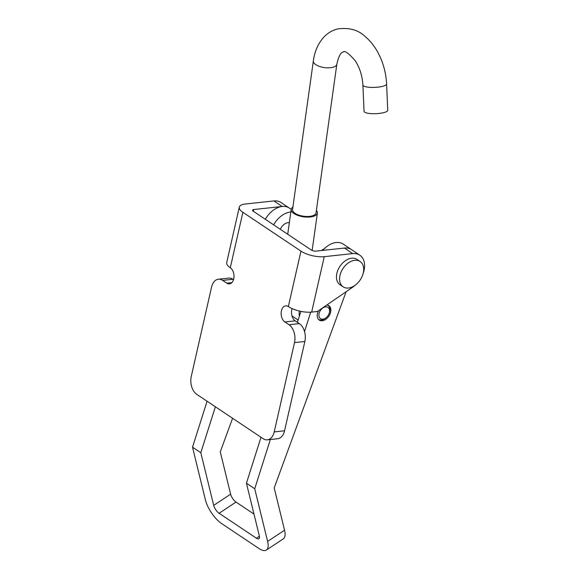 <?xml version="1.0" encoding="UTF-8"?>
<svg xmlns="http://www.w3.org/2000/svg" width="579" height="579" viewBox="0 0 579 579"><rect width="100%" height="100%" fill="white"/><g stroke="black" fill="none" stroke-linecap="round" stroke-linejoin="round"><path stroke-width="0.87" d="M226.787 283.153A8.475 5.428 -96.1 0 0 229.443 283.876A8.475 5.428 -96.1 0 0 233.721 278.912A8.475 5.428 -96.1 0 0 230.29 267.751A16.943 6.145 -167.2 0 1 226.7 262.605L239.293 207.173A16.943 6.145 12.8 0 0 242.883 212.312L300.95 251.12A16.943 6.145 12.8 0 0 324.254 256.663L311.661 312.095A16.943 6.145 -167.2 0 1 288.356 306.559A8.475 5.428 -96.1 0 0 285.7 305.835A8.475 5.428 -96.1 0 0 281.155 312.769A8.475 5.428 -96.1 0 0 284.861 321.953L289.008 324.725A13.556 8.685 83.9 0 1 294.501 342.594L274.214 431.905A13.556 8.685 83.9 0 1 267.368 439.837A13.556 8.685 83.9 0 1 263.119 438.679L196.751 394.328A13.556 8.685 83.9 0 1 191.258 376.466L211.545 287.155A13.556 8.685 83.9 0 1 218.392 279.223A13.556 8.685 83.9 0 1 222.64 280.381L226.787 283.153L231.882 282.603M218.392 279.223L228.741 278.108A13.556 8.685 83.9 0 1 232.99 279.266L233.532 279.628M292.084 308.585A8.475 5.428 -96.1 0 0 295.203 320.846L299.357 323.618A13.556 8.685 83.9 0 1 304.851 341.48L284.557 430.79A13.556 8.685 83.9 0 1 277.71 438.723L267.368 439.837M253.349 211.284L253.747 209.54A3.387 1.23 12.8 0 0 252.516 210.177A3.387 1.23 12.8 0 0 253.233 211.205L311.299 250.012A3.387 1.23 12.8 0 0 315.96 251.12L344.418 248.058A20.33 13.766 123.8 0 1 351.518 249.636L359.812 255.18A20.33 13.766 123.8 0 0 352.712 253.602L324.254 256.663M311.661 312.095L317.393 311.48L352.64 287.249A20.33 13.766 123.8 0 0 355.441 285.013M363.113 273.534A20.33 13.766 123.8 0 0 359.812 255.18M253.747 209.54L282.197 206.479A20.33 13.766 -56.2 0 1 289.297 208.056L281.003 202.512A20.33 13.766 -56.2 0 0 273.903 200.935L245.445 203.996A16.943 6.145 12.8 0 0 239.293 207.173M318.522 310.706A8.642 5.848 123.8 0 0 319.232 320.057A8.642 5.848 123.8 0 0 321.533 320.759A8.642 5.848 123.8 0 0 329.762 314.614A8.642 5.848 123.8 0 0 328.829 305.69A8.642 5.848 123.8 0 0 326.809 305.003M289.348 222.662A8.642 5.848 123.8 0 0 288.798 222.618A8.642 5.848 123.8 0 0 280.323 229.306M259.406 536.255L256.432 538.224L219.101 513.276L236.037 502.08L253.993 514.08M260.999 437.261L246.437 483.219L254.731 488.763L267.614 541.408A20.33 7.889 -123.5 0 1 266.391 550.05A20.33 7.889 -123.5 0 1 258.943 548.501L221.612 523.554A20.33 7.889 -123.5 0 1 205.4 499.829L192.518 447.183L200.812 452.727L213.694 505.373A6.774 2.627 -123.5 0 0 219.101 513.276M290.846 211.994A20.33 13.766 123.8 0 0 273.635 224.84M291.215 209.337L289.297 208.056A20.33 13.766 123.8 0 0 265.341 219.296M236.037 502.08A6.774 2.627 56.5 0 1 230.63 494.176L220.273 451.873L232.592 418.277M215.374 406.769L200.812 452.727M207.079 401.225L192.518 447.183M256.432 538.224A6.774 2.627 -123.5 0 0 258.914 538.745A6.774 2.627 -123.5 0 0 259.32 535.865L246.437 483.219M346.112 291.736L274.2 487.909L284.55 530.212A20.33 7.889 56.5 0 1 283.319 538.854L266.391 550.05M310.677 312.182L304.532 331.579M270.335 439.519L254.731 488.763M300.885 311.364L297.411 322.315M351.518 249.636L343.224 244.092A20.33 13.766 123.8 0 0 322.735 250.389M287.799 233.757A8.475 5.732 123.8 0 0 287.611 234.177M343.152 286.837L340.039 284.759A15.249 10.321 -56.2 0 1 338.056 269.763A15.249 10.321 -56.2 0 1 351.663 258.22A15.249 10.321 -56.2 0 1 356.99 259.399L360.102 261.484A15.249 10.321 -56.2 0 1 362.085 276.48A15.249 10.321 -56.2 0 1 348.478 288.016A15.249 10.321 -56.2 0 1 343.152 286.837A15.249 10.321 -56.2 0 1 341.169 271.841A15.249 10.321 -56.2 0 1 354.775 260.304A15.249 10.321 -56.2 0 1 360.102 261.484M322.257 250.439A8.475 5.732 -56.2 0 1 323.473 249.571M321.475 250.526A7.621 5.16 -56.2 0 1 324.037 248.984M318.949 314.216A6.774 4.589 -56.2 0 1 325.087 306.95A6.774 4.589 -56.2 0 1 329.531 311.813A6.774 4.589 -56.2 0 1 329.227 313.145A6.774 4.589 -56.2 0 1 326.267 317.574A6.774 4.589 -56.2 0 1 320.904 318.891A6.774 4.589 -56.2 0 1 318.949 314.216M327.765 305.184A8.475 5.732 -56.2 0 1 327.909 305.278A8.475 5.732 -56.2 0 1 329.813 310.822A8.475 5.732 -56.2 0 1 329.437 312.479L329.227 313.145M326.267 317.574L325.738 318.016A8.475 5.732 -56.2 0 1 318.493 319.362A8.475 5.732 -56.2 0 1 318.356 319.268M299.285 311.003A20.33 13.766 123.8 0 0 299.357 316.185M292.894 207.094A13.216 5.652 8 0 0 291.208 209.381A13.216 5.652 8 0 0 294.183 213.68A13.216 5.652 8 0 0 308.361 217.089A13.216 5.652 8 0 0 317.386 213.043A13.216 5.652 8 0 0 316.387 210.387M292.554 209.562A11.862 5.073 8 0 0 295.225 213.427A11.862 5.073 8 0 0 307.941 216.488A11.862 5.073 8 0 0 316.04 212.855L336.848 64.211A11.862 5.073 8 0 1 332.592 67.359A11.862 5.073 8 0 1 316.025 64.783A11.862 5.073 8 0 1 313.355 60.918L292.554 209.562M387.742 110.278A11.862 2.866 177.5 0 1 383.515 112.681A11.862 2.866 177.5 0 1 370.944 113.607A11.862 2.866 177.5 0 1 364.046 111.313L362.895 85.033A11.862 2.866 177.5 0 0 369.793 87.328A11.862 2.866 177.5 0 0 382.364 86.401A11.862 2.866 177.5 0 0 386.591 83.998L387.742 110.278M222.64 280.381L232.99 279.266M274.214 431.905L284.557 430.79M294.501 342.594L304.851 341.48M289.008 324.725L299.357 323.618M284.861 321.953L295.203 320.846M300.95 251.12L288.356 306.559M230.29 267.751L242.883 212.312M352.712 253.602L344.418 248.058M273.903 200.935L282.197 206.479M213.694 505.373L230.63 494.176M284.55 530.212L267.614 541.408M298.134 320.028L291.982 315.917M313.355 60.918C314.658 51.241 318.233 43.237 324.074 36.897C327.873 32.938 332.397 30.289 337.629 28.95C349.007 27.394 358.112 29.862 364.951 36.347C370.227 40.754 374.649 46.334 378.225 53.073C383.255 62.713 386.048 73.019 386.591 83.998M362.895 85.033C362.345 75.871 359.776 67.772 355.195 60.723C348.667 53.232 344.693 50.322 343.267 51.994C343.267 52.233 339.605 51.213 336.848 64.211M291.208 209.381L287.727 234.256M317.386 213.043L312.146 250.461"/></g></svg>
